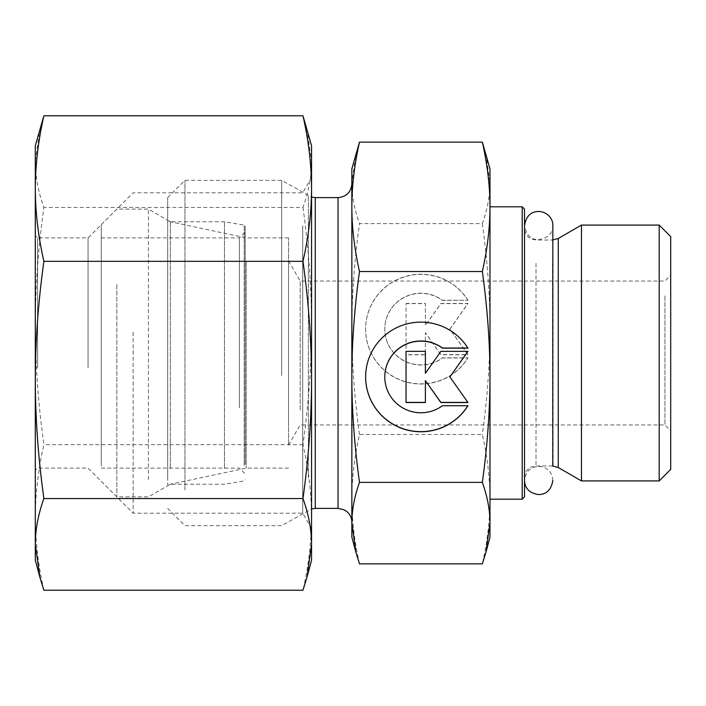 <?xml version="1.0" encoding="UTF-8"?>
<svg xmlns="http://www.w3.org/2000/svg" width="706" height="706" viewBox="0 0 706 706"><rect width="100%" height="100%" fill="white"/><g stroke="black" fill="none" stroke-linecap="round" stroke-linejoin="round"><path stroke-width="0.53" stroke-dasharray="3.53 2.65" d="M37.603 367.967L37.603 237.896L37.603 367.967M35.3 368.267L35.3 235.592L35.3 368.267M88.047 367.967L88.047 237.896L88.047 367.967M35.3 145.807L35.3 560.193M302.706 225.858L302.706 513.2L302.706 225.858M311.558 213.68L311.558 528.538L311.558 213.68M133.143 332.164L133.143 513.2L133.143 332.164M43.887 590.216C38.248 565.418 35.388 541.167 35.3 517.436C35.388 493.715 38.248 469.455 43.887 444.665C38.248 404.256 35.388 364.72 35.3 326.057C35.388 287.395 38.248 247.859 43.887 207.449C38.248 191.829 35.388 176.553 35.3 161.612L39.889 128.686M306.978 128.686L311.558 161.612L311.558 145.807M302.971 207.449C308.61 247.859 311.478 287.395 311.558 326.057L311.558 161.612C311.478 176.553 308.61 191.829 302.971 207.449L43.887 207.449M311.558 326.057C311.478 364.72 308.61 404.256 302.971 444.665C308.61 469.455 311.478 493.715 311.558 517.436L311.558 326.057M311.558 560.193L311.558 517.436C311.478 541.167 308.61 565.418 302.971 590.216M302.971 444.665L43.887 444.665M239.413 407.724L239.413 237.896L239.413 407.724M245.176 410.46L245.176 232.133L245.176 410.46M245.176 464.539L245.176 226.22L245.176 464.539M101.285 454.267L101.285 237.896L101.285 454.267M224.455 468.449L224.455 221.772L224.455 468.449M116.825 284.589L116.825 496.883L116.825 284.589M101.285 465.916L101.285 224.658L101.285 465.916M148.419 479.586L148.419 209.117L148.419 479.586M170.349 468.449L170.349 221.772L170.349 468.449M522.211 499.186L522.211 206.814M524.514 209.117L524.514 496.883M524.514 254.195L524.514 477.494L524.514 254.195M489.982 236.978L489.982 499.186L489.982 236.978M581.462 225.082L581.462 480.918M659.192 480.918L659.192 225.082M246.2 261.644L246.2 468.104L246.2 261.644M167.675 248.397L167.675 484.801L167.675 248.397M467.963 300.262A55.289 54.821 180 0 0 405.826 276.311A55.289 54.821 180 0 0 365.629 329.049A55.289 54.821 180 0 0 405.826 381.787A55.289 54.821 180 0 0 467.963 357.836L442.415 357.836A36.13 35.821 -0 0 1 384.788 329.049A36.13 35.821 -0 0 1 442.415 300.262L467.963 300.262L442.415 300.412A36.13 35.821 180 0 0 384.788 329.199A36.13 35.821 180 0 0 442.415 357.986L467.963 357.986A55.289 54.821 0 0 1 405.826 381.937A55.289 54.821 0 0 1 365.629 329.199A55.289 54.821 0 0 1 405.826 276.461A55.289 54.821 0 0 1 467.963 300.412M406.038 303.615L425.391 303.615L425.391 325.537L440.871 303.615L467.963 303.615L449.899 329.199L467.963 354.783L440.871 354.783L425.391 332.861L425.391 354.783L406.038 354.783L406.038 303.465L406.038 354.633L425.391 354.633L425.391 332.711L440.871 354.633L467.963 354.633L449.899 329.049L467.963 303.465L440.871 303.465L425.391 325.387L425.391 303.465L406.038 303.465M467.963 405.738L442.415 405.588A36.13 35.821 0 0 1 384.788 376.88M467.963 348.164L467.963 348.014A55.289 54.821 180 0 0 405.826 324.063A55.289 54.821 180 0 0 365.629 376.801A55.289 54.821 180 0 0 365.629 376.88M425.391 402.535L425.391 380.463M467.857 402.385L449.899 376.801M467.857 351.367L440.871 351.217L425.391 373.289M425.391 351.217L406.038 351.217M485.904 153.608L489.982 182.88L489.982 168.822M482.348 223.617C487.431 260.585 489.982 295.726 489.982 329.049L489.982 182.88C489.982 195.756 487.431 209.329 482.348 223.617L359.486 223.617C354.394 209.329 351.853 195.756 351.853 182.88L351.853 499.168C351.853 478.721 354.394 457.161 359.486 434.481L482.348 434.481C487.431 457.161 489.982 478.721 489.982 499.168L489.982 329.049C489.982 362.363 487.431 397.513 482.348 434.481M489.982 537.178L489.982 499.168C489.982 519.616 487.431 541.175 482.348 563.856M359.486 563.856C354.394 541.175 351.853 519.616 351.853 499.168L351.853 537.178M359.486 434.481C354.394 397.513 351.853 362.363 351.853 329.049C351.853 295.726 354.394 260.585 359.486 223.617M351.853 168.822L351.853 182.88L355.93 153.608M664.946 295.902L664.946 424.941L664.946 295.902M670.7 291.331L670.7 430.695L670.7 291.331M670.7 236.598L670.7 469.402M300.174 410.098L300.174 281.059L300.174 410.098M281.659 375.46L281.659 180.339L281.659 375.46M351.853 183.789L351.853 522.211M351.853 376.951L351.853 206.832M184.946 490.035L184.946 180.339L184.946 490.035M167.675 476.329L167.675 197.601L167.675 476.329M288.542 444.356L288.542 237.896L288.542 444.356M288.542 426.089L288.542 260.911L288.542 426.089M244.214 465.536L244.214 225.082L244.214 465.536M558.261 238.478L558.261 467.522M552.507 263.338L552.507 465.978L552.507 263.338M536.022 263.338L536.022 465.978L536.022 263.338M308.354 477.794L308.354 195.756L308.354 477.794M315.264 197.601L315.264 508.399M338.033 508.399L338.033 197.601M311.558 177.462L302.706 192.8L133.143 192.8L88.047 237.896L37.603 237.896L35.3 235.592M311.558 528.538L302.706 513.2L133.143 513.2L88.047 468.104L37.603 468.104L35.3 470.408M101.285 468.104L239.413 468.104L245.176 473.867M101.285 237.896L239.413 237.896L245.176 232.133M101.285 481.342L116.825 496.883L148.419 496.883L170.349 484.228L224.455 484.228L244.214 480.918L245.176 479.78M101.285 224.658L116.825 209.117L148.419 209.117L170.349 221.772L224.455 221.772L244.214 225.082L245.176 226.22M524.514 477.494C524.593 473.77 526.085 470.743 528.97 468.396L531.203 467.037L536.022 465.978L552.824 465.986L552.824 240.014L536.022 240.022L531.044 238.884L528.9 237.551C526.058 235.204 524.593 232.195 524.514 228.506M288.542 237.896L246.2 237.896L167.675 221.199M288.542 468.104L246.2 468.104L167.675 484.801M288.542 445.089L300.174 424.941L664.946 424.941L670.7 430.695M288.542 260.911L300.174 281.059L664.946 281.059L670.7 275.305M167.675 197.601L184.946 180.339L281.659 180.339L311.558 197.098M167.675 508.399L184.946 525.661L281.659 525.661L311.558 508.902M552.824 225.576C552.745 233.739 547.688 238.451 537.672 239.696C530.506 239.334 526.12 234.621 524.514 225.576L524.514 480.424C525.952 470.17 531.83 465.598 542.155 466.701C548.836 468.846 552.392 473.417 552.824 480.424M524.514 225.576L524.514 480.424"/><path stroke-width="1.06" d="M39.889 577.314L35.3 560.193L35.3 145.807L43.887 115.784C38.248 140.582 35.388 164.833 35.3 188.564C35.388 212.285 38.248 236.545 43.887 261.335C38.248 301.744 35.388 341.28 35.3 379.943C35.388 418.605 38.248 458.141 43.887 498.551C38.248 514.171 35.388 529.447 35.3 544.388L39.889 577.314L43.887 590.216L302.971 590.216L306.978 577.314L311.558 544.388L311.558 560.193L306.978 577.314M302.971 261.335C308.61 236.545 311.478 212.285 311.558 188.564L311.558 379.943C311.478 341.28 308.61 301.744 302.971 261.335L43.887 261.335M302.971 115.784L311.558 145.807L311.558 188.564C311.478 164.833 308.61 140.582 302.971 115.784L43.887 115.784M311.558 544.388C311.478 529.447 308.61 514.171 302.971 498.551C308.61 458.141 311.478 418.605 311.558 379.943L311.558 544.388M302.971 498.551L43.887 498.551M522.211 499.186L524.514 496.883L524.514 209.117L522.211 206.814L522.211 499.186L489.982 499.186M558.261 238.478L558.261 467.522L581.462 480.918L581.462 225.082L558.261 238.478L552.507 240.022M659.192 480.918L670.7 469.402L670.7 236.598L659.192 225.082L659.192 480.918L581.462 480.918M467.963 405.738A55.289 54.821 0 0 1 405.826 429.689A55.289 54.821 0 0 1 365.629 376.951A55.289 54.821 0 0 1 405.826 324.213A55.289 54.821 0 0 1 467.963 348.164L442.415 348.164A36.13 35.821 180 0 0 384.788 376.951A36.13 35.821 180 0 0 442.415 405.738L467.963 405.738M365.629 376.88A55.289 54.821 180 0 0 405.774 429.53A55.289 54.821 180 0 0 467.875 405.738M384.788 376.88A36.13 35.821 0 0 1 442.415 348.014L467.875 348.014M425.391 373.139L425.391 351.367L425.391 373.289L440.871 351.367L467.963 351.367L449.899 376.951L467.963 402.535L440.871 402.535L425.391 380.613L425.391 402.535L406.038 402.535L406.038 351.367L406.038 402.385L425.391 402.385M425.391 380.613L440.871 402.385L467.857 402.385M449.899 376.951L467.857 351.367M406.038 351.367L425.391 351.367M482.348 142.144L489.982 168.822L489.982 206.832C489.982 186.384 487.431 164.825 482.348 142.144L359.486 142.144C354.394 164.825 351.853 186.384 351.853 206.832L351.853 168.822L359.486 142.144M489.982 523.12L489.982 537.178L485.904 552.392L489.982 523.12C489.982 510.244 487.431 496.671 482.348 482.383C487.431 445.415 489.982 410.274 489.982 376.951L489.982 523.12M355.93 552.392L351.853 537.178L351.853 206.832C351.853 227.279 354.394 248.839 359.486 271.519C354.394 308.487 351.853 343.637 351.853 376.951C351.853 410.274 354.394 445.415 359.486 482.383C354.394 496.671 351.853 510.244 351.853 523.12L355.93 552.392L359.486 563.856L482.348 563.856L485.904 552.392M489.982 376.951C489.982 343.637 487.431 308.487 482.348 271.519C487.431 248.839 489.982 227.279 489.982 206.832L489.982 376.951M359.486 482.383L482.348 482.383M359.486 271.519L482.348 271.519M311.558 508.902L315.264 508.399L315.264 197.601L338.033 197.601L338.033 508.399L344.113 509.803L346.761 511.497C350.061 514.303 351.756 517.877 351.853 522.211L351.853 376.951M351.853 206.832L351.853 183.789C351.032 192.182 346.425 196.789 338.033 197.601M522.211 206.814L489.982 206.814M558.261 467.522L552.507 465.978M659.192 225.082L581.462 225.082M311.558 197.098L315.264 197.601M338.033 508.399L315.264 508.399M524.514 225.576C525.988 216.371 530.709 211.65 538.669 211.421C548.8 211.879 553.425 220.678 552.824 225.576L552.824 465.986M524.514 480.424C524.902 488.561 529.624 493.282 538.669 494.579C546.629 494.359 551.342 489.637 552.824 480.424M552.824 225.576L552.824 240.014"/></g></svg>
